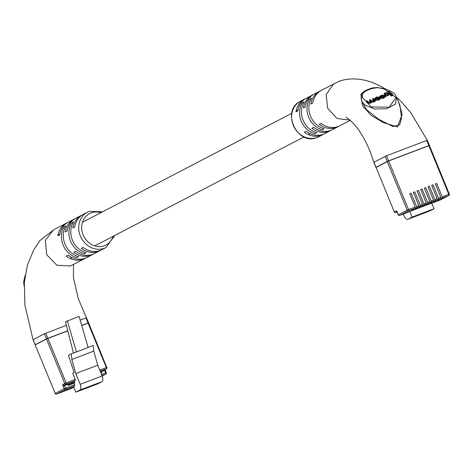 <?xml version="1.0" encoding="UTF-8"?>
<svg xmlns="http://www.w3.org/2000/svg" width="473" height="473" viewBox="0 0 473 473"><rect width="100%" height="100%" fill="white"/><g stroke="black" fill="none" stroke-linecap="round" stroke-linejoin="round"><path stroke-width="0.71" d="M67.805 389.32L63.181 391.579A1.112 0.526 69.2 0 1 63.151 391.591A1.112 0.526 69.2 0 1 63.128 391.597M67.816 389.356L64.553 391.053A1.112 0.526 69.2 0 1 64.523 391.065A1.112 0.526 69.2 0 1 64.233 391.029M71.458 387.931L66.835 390.19A1.112 0.526 69.2 0 1 66.811 390.201A1.112 0.526 69.2 0 1 66.782 390.207M71.476 387.966L68.207 389.669A1.112 0.526 69.2 0 1 68.183 389.681A1.112 0.526 69.2 0 1 67.893 389.64M73.812 387.074L70.495 388.8A1.112 0.526 69.2 0 1 70.465 388.812A1.112 0.526 69.2 0 1 70.436 388.818M73.877 387.227L71.866 388.28A1.112 0.526 69.2 0 1 71.837 388.292A1.112 0.526 69.2 0 1 71.547 388.25M55.24 393.465L55.105 393.489A1.112 1.112 0 0 0 56.523 394.104A1.112 0.526 69.2 0 0 56.553 394.092A1.112 0.976 -117.5 0 1 55.217 393.418L35.138 344.805L55.217 393.418L64.086 388.8L63.039 386.234A1.661 0.786 69.2 0 1 63.104 384.336L64.742 383.485L46.455 338.899L47.832 338.307L66.119 382.894L75.26 379.423L72.741 373.268L74.143 372.541L68.467 355.347L71.299 353.869L71.861 359.421L75.798 373.546L80.209 384.307A4.99 2.353 69.2 0 1 80.002 390.012L75.893 392.152L73.581 386.512L74.563 386.003L65.422 389.474L56.553 394.092L63.181 391.579M46.455 338.899L35.25 344.728M99.75 370.117L106.342 367.616L88.055 323.029L81.687 325.448M67.68 330.769L47.832 338.307M88.055 323.029L88.504 322.923M74.143 381.25L67.822 383.727L68.218 385.383L73.977 383.195L74.769 382.787L74.143 381.25L75.213 380.688L66.072 384.159L64.44 385.01L64.417 385.643L67.799 384.36M75.893 392.152L97.834 383.816L101.943 381.681A4.99 2.353 69.2 0 0 102.15 375.97L97.734 365.209L93.802 351.09L93.234 345.538L88.12 347.484L79.044 316.384L65.475 321.8L73.469 353.047M88.12 347.484L76.419 351.924L67.343 320.83M63.039 386.234L64.417 385.643L65.469 388.209L74.61 384.732L73.977 383.195M74.61 384.732A1.112 0.526 69.2 0 1 74.563 386.003M75.26 379.423A1.112 0.526 69.2 0 1 75.213 380.688M93.802 351.09L71.861 359.421M71.299 353.869L76.419 351.924M97.734 365.209L75.798 373.546M100.915 372.966L101.677 372.677L101.281 371.015L101.837 370.726L100.246 371.329M68.136 385.182L74.728 382.675L68.177 385.282M24.756 278.041L23.845 282.31L24.123 286.076M102.475 211.857L89.308 211.33L87.606 212.099A19.967 17.572 -117.5 0 0 80.782 236.997A19.967 17.572 -117.5 0 0 104.391 248.254A19.967 17.572 -117.5 0 0 106.047 247.515L101.843 249.703A19.967 17.572 -117.5 0 1 100.187 250.442A19.967 17.572 -117.5 0 1 83.094 247.403L81.226 248.372A19.967 17.572 62.5 0 0 98.319 251.417A19.967 17.572 62.5 0 0 99.974 250.672A19.967 17.572 62.5 0 0 100.891 250.158M99.974 250.672L94.375 253.593A19.967 17.572 -117.5 0 1 92.72 254.332A19.967 17.572 -117.5 0 1 75.627 251.287L73.758 252.263A19.967 17.572 62.5 0 0 90.851 255.302A19.967 17.572 62.5 0 0 92.507 254.563A19.967 17.572 62.5 0 0 93.423 254.042M92.507 254.563L86.908 257.478A19.967 17.572 -117.5 0 1 85.252 258.223A19.967 17.572 -117.5 0 1 68.153 255.178L66.291 256.147A19.967 17.572 62.5 0 0 83.384 259.192A19.967 17.572 62.5 0 0 85.039 258.453A19.967 17.572 62.5 0 0 85.956 257.933M85.039 258.453L70.311 265.997L56.866 265.211L46.703 254.746L45.319 240.337L53.526 229.843L66.598 223.037A19.967 17.572 62.5 0 0 57.925 235.755L59.793 234.779A19.967 17.572 -117.5 0 1 68.467 222.062L74.066 219.147A19.967 17.572 62.5 0 0 65.392 231.865L67.261 230.895A19.967 17.572 -117.5 0 1 75.934 218.177L81.533 215.256A19.967 17.572 62.5 0 0 72.86 227.974L74.728 227.005A19.967 17.572 -117.5 0 1 83.402 214.287L87.606 212.099A19.967 17.572 -117.5 0 1 89.255 211.354M33.595 339.502L44.35 333.772L66.35 325.353M80.132 320.115L86.399 317.797M82.485 214.801A19.967 17.572 62.5 0 0 81.533 215.256M75.018 218.692A19.967 17.572 62.5 0 0 74.066 219.147M67.544 222.582A19.967 17.572 62.5 0 0 66.598 223.037M86.098 252.765A19.967 17.572 -117.5 0 1 73.486 222.02L71.618 222.99A19.967 17.572 62.5 0 0 84.229 253.741L86.098 252.765M78.63 256.656A19.967 17.572 -117.5 0 1 66.019 225.905L64.151 226.88A19.967 17.572 62.5 0 0 76.762 257.625L78.63 256.656M88.546 323.029L81.723 325.554M67.71 330.875L46.496 338.999L35.179 344.906L33.039 339.679L24.892 305.008L24.324 282.476L27.404 265.229L33.601 250.176L39.992 240.479L54.046 229.571M73.28 222.357L71.618 222.99M65.812 226.248L64.151 226.88M440.795 197.318A1.112 0.526 -110.8 0 1 440.747 198.583L437.395 200.345L442.119 198.063A1.112 0.526 -110.8 0 0 442.166 196.798L448.788 194.279L428.822 145.595L388.605 160.873L408.571 209.557L415.199 207.038L409.73 193.717L411.102 193.197L416.571 206.518L418.853 205.649L413.39 192.328L414.762 191.807L420.225 205.128L422.513 204.265L417.044 190.938L418.416 190.418L423.879 203.739L426.167 202.876L420.704 189.549L422.076 189.029L427.539 202.355L429.821 201.486L424.358 188.159L425.73 187.639L431.193 200.966L433.481 200.097L428.018 186.77L429.383 186.25L434.853 199.576L437.135 198.707L431.672 185.381L433.043 184.86L438.506 198.187L440.795 197.318L435.326 183.991L436.697 183.471L442.166 196.798M437.135 198.707A1.112 0.526 -110.8 0 1 437.087 199.973L433.735 201.735L438.459 199.452A1.112 0.526 -110.8 0 0 438.506 198.187M433.481 200.097A1.112 0.526 -110.8 0 1 433.434 201.362L430.081 203.118L434.805 200.842A1.112 0.526 -110.8 0 0 434.853 199.576M429.821 201.486A1.112 0.526 -110.8 0 1 429.78 202.751L426.427 204.507L431.145 202.231A1.112 0.526 -110.8 0 0 431.193 200.966M426.167 202.876A1.112 0.526 -110.8 0 1 426.12 204.141L422.767 205.897L427.491 203.621A1.112 0.526 -110.8 0 0 427.539 202.355M422.513 204.265A1.112 0.526 -110.8 0 1 422.466 205.53L419.113 207.286L423.838 205.01A1.112 0.526 -110.8 0 0 423.879 203.739M418.853 205.649A1.112 0.526 -110.8 0 1 418.806 206.92L415.454 208.676L420.178 206.399A1.112 0.526 -110.8 0 0 420.225 205.128M415.199 207.038A1.112 0.526 -110.8 0 1 415.152 208.309L411.8 210.065L416.524 207.789A1.112 0.526 -110.8 0 0 416.571 206.518M403.309 214.056L403.989 215.718A4.99 2.353 -110.8 0 0 407.862 219.289A4.99 2.353 -110.8 0 0 407.98 219.236L412.089 217.101L409.778 211.461L408.796 211.969A1.112 0.526 69.2 0 1 408.767 211.981A1.112 0.526 69.2 0 1 408.743 211.993M409.778 211.461L431.713 203.13L434.025 208.764L429.916 210.905A4.99 2.353 -110.8 0 1 429.797 210.958A4.99 2.353 -110.8 0 1 429.673 210.999M428.822 145.595L429.271 145.489M396.942 211.88L395.641 212.56A1.112 0.976 62.5 0 1 394.305 211.88L376.017 167.294L394.305 211.88L395.936 211.029A1.661 0.786 69.2 0 1 397.267 212.206L398.319 214.766L407.188 210.148L387.221 161.464L376.017 167.294M387.221 161.464L388.605 160.873M412.089 217.101L434.025 208.764M420.769 189.708L422.076 189.029M417.109 191.098L418.416 190.418M413.455 192.487L414.762 191.807M409.795 193.877L411.102 193.197M424.423 188.319L425.73 187.639M428.083 186.93L429.383 186.25M431.737 185.54L433.043 184.86M435.391 184.151L436.697 183.471M366.605 109.736L378.471 119.143L393.122 126.587L399.703 124.706L401.53 118.037L399.874 105.083L396.693 97.332L395.387 104.131L386.583 108.79L374.409 108.92L364.612 104.87L361.78 101.305L366.605 109.736M316.703 132.694A19.967 17.572 -117.5 0 1 304.092 101.943L302.223 102.919A19.967 17.572 62.5 0 0 314.835 133.67L316.703 132.694M324.171 128.804A19.967 17.572 -117.5 0 1 311.559 98.059L309.691 99.028A19.967 17.572 62.5 0 0 322.302 129.779L324.171 128.804M350.221 120.373L339.916 125.741A19.967 17.572 -117.5 0 1 338.26 126.48A19.967 17.572 -117.5 0 1 321.167 123.441L319.299 124.411A19.967 17.572 62.5 0 0 336.392 127.456A19.967 17.572 62.5 0 0 338.047 126.711L332.442 129.632A19.967 17.572 -117.5 0 1 330.793 130.371A19.967 17.572 -117.5 0 1 313.694 127.326L311.831 128.301A19.967 17.572 62.5 0 0 328.924 131.34A19.967 17.572 62.5 0 0 330.58 130.601L324.975 133.516A19.967 17.572 -117.5 0 1 323.319 134.261A19.967 17.572 -117.5 0 1 306.226 131.216L304.358 132.192A19.967 17.572 62.5 0 0 321.457 135.231A19.967 17.572 62.5 0 0 323.106 134.492A19.967 17.572 62.5 0 0 324.023 133.971M385.85 89.172L380.978 86.488C366.445 78.766 352.663 76.957 339.62 81.054L333.353 84.206L326.163 94.701L327.7 108.376L337.16 118.522L349.943 120.13M320.558 90.84A19.967 17.572 62.5 0 0 319.606 91.295A19.967 17.572 62.5 0 0 310.932 104.013L312.801 103.043A19.967 17.572 -117.5 0 1 321.474 90.325L334.027 83.786M313.085 94.73A19.967 17.572 62.5 0 0 312.139 95.185A19.967 17.572 62.5 0 0 303.465 107.903L305.327 106.933A19.967 17.572 -117.5 0 1 314.007 94.216L319.606 91.295M305.617 98.621A19.967 17.572 62.5 0 0 304.665 99.076A19.967 17.572 62.5 0 0 295.992 111.794L297.86 110.818A19.967 17.572 -117.5 0 1 306.534 98.1L312.139 95.185M374.362 162.068L386.5 155.747L426.723 140.469L427.166 140.363L426.723 140.469L428.863 145.696L388.646 160.974L375.946 167.472L373.806 162.245C369.336 147.759 363.453 135.893 356.163 126.646C348.678 117.872 346.437 117.836 346.112 117.387L346.112 117.387M398.656 102.115L402.145 114.401L397.509 126.935L383.378 122.631L370.708 114.998L362.436 105.55L360.893 94.488A1.112 0.751 -166.1 0 0 361.662 94.026M374.368 87.606L371.08 88.291L365.907 90.26L360.893 94.488M372.706 98.597L374.102 99.827L373.635 100.702L371.417 100.784L370.069 99.596L369.525 99.803L370.844 100.962L370.359 101.949L368.432 102.044L366.989 100.767L366.445 100.974L366.409 101.872L367.899 103.185L370.081 103.321L371.53 102.257L372.984 102.221L374.669 101.204L375.438 101.246L375.473 100.347L373.25 98.39L372.706 98.597L372.671 99.496L373.906 100.583M366.445 100.974L367.935 102.286L370.111 102.428L371.565 101.358L373.02 101.323L374.693 100.311L374.657 101.234L374.687 100.359M369.525 99.803L369.496 100.702L370.726 101.79M387.978 93.867L388.546 93.648L391.26 96.043L392.785 95.463L392.821 94.57L389.226 91.401L384.277 93.282L384.242 94.18L384.939 94.789M384.318 89.001L377.696 87.635L371.849 88.552L366.575 90.556L362.791 93.299L362.324 97.355L371.234 106.922L389.267 107.211L395.936 97.527L384.318 89.001A1.112 0.296 103.7 0 1 384.543 88.818L384.543 88.818C397.243 93.057 395.032 95.907 396.693 97.332L401.205 101.636L410.777 112.74L427.279 140.292L429.425 145.518L428.863 145.696M385.613 96.486L388.605 95.345L388.64 94.452L387.795 93.707L384.797 94.842L384.768 95.741L385.613 96.486L385.643 95.587L388.64 94.452M374.799 98.213L374.77 99.111L375.58 100.099L378.27 100.211L380.268 98.999L380.298 98.1L379.482 97.113L376.792 97L374.799 98.213L375.615 99.2L378.305 99.312L380.298 98.1M380.091 96.729L381.977 95.416L383.692 95.534L384.159 95.942L383.769 96.853L380.907 97.373L383.077 97.503L385.063 96.332L384.218 95.309L381.965 95.038L379.784 96.226L380.061 97.627L381.948 96.309L384.023 96.752M379.784 96.226L379.973 97.544M380.907 97.373L380.877 98.272L383.041 98.402L385.034 97.231L385.063 96.332M338.047 126.711A19.967 17.572 62.5 0 0 338.964 126.196M330.58 130.601A19.967 17.572 62.5 0 0 331.496 130.081M311.352 98.396L309.691 99.028M303.885 102.286L302.223 102.919M361.277 97.876L361.679 93.956L364.878 90.993L372.115 88.179L376.461 87.582M365.907 90.26A1.112 0.367 -111.3 0 0 366.173 90.414A1.112 0.55 -112.6 0 1 366.575 90.556M371.849 88.552A1.112 0.497 -109.1 0 0 371.488 88.392A1.112 0.668 69.8 0 1 371.08 88.291M377.696 87.635L384.543 88.818M361.313 98.668A1.112 0.899 1 0 1 361.183 98.23L361.183 98.23A1.112 0.899 1 0 1 362.324 97.355M361.679 93.956A1.112 0.887 14.6 0 1 361.685 93.914L361.685 93.914A1.112 0.887 14.6 0 1 362.791 93.299M384.277 93.282L385.152 94.056L385.128 94.718M385.152 94.056L388.575 92.755L388.546 93.648M388.575 92.755L391.295 95.15L391.26 96.043M391.295 95.15L392.821 94.57M384.797 94.842L385.643 95.587M377.832 99.111L378.944 98.686L379.405 97.734L377.265 97.207L376.153 97.627L375.692 98.585L377.832 99.111M375.444 98.171L375.692 98.585M379.659 98.142L379.405 97.734L379.376 98.49M379.275 98.544L377.229 98.1L375.793 98.668M374.072 100.483L374.102 99.827L374.291 100.17M370.814 101.736L370.844 100.962L371.11 101.382M374.929 101.435L374.965 100.542L374.705 100.311L374.669 101.204M374.965 100.542L375.473 100.347M380.44 96.256L380.558 97.426M384.129 96.693L384.159 95.942L384.419 96.362M64.553 391.053L66.835 390.19M68.207 389.669L70.495 388.8M101.547 374.504L105.686 372.931A1.112 0.526 69.2 0 1 105.645 374.196A1.112 0.976 62.5 0 0 105.733 374.155L102.168 376.011L105.645 374.196L101.991 375.586M63.104 384.336A1.112 0.976 -117.5 0 0 64.44 385.01L67.822 383.727M102.15 375.97L80.209 384.307M101.943 381.681L80.002 390.012M105.733 374.155A1.112 1.112 0 0 0 106.248 372.754L105.686 372.931L104.639 370.365L101.257 371.654M105.083 370.264L104.639 370.365L104.663 369.732L101.281 371.015M104.84 369.638A1.112 0.976 -117.5 0 1 104.663 369.732L106.295 368.881L100.193 371.199M66.119 382.894L64.742 383.485A1.112 0.976 -117.5 0 0 66.072 384.159A1.112 0.526 -110.8 0 0 66.119 382.894M65.469 388.209L64.086 388.8A1.112 0.976 -117.5 0 0 65.422 389.474A1.112 0.526 -110.8 0 0 65.469 388.209M63.151 391.591L56.523 394.104A1.112 0.526 69.2 0 1 56.476 394.121M106.342 367.616A1.112 0.526 69.2 0 1 106.295 368.881A1.112 0.976 -117.5 0 0 106.384 368.839A1.112 1.112 0 0 0 106.898 367.438L106.342 367.616M104.752 369.691L106.384 368.839A1.112 0.976 -117.5 0 0 106.786 367.509L88.617 322.852M105.047 369.383L106.135 372.825M67.917 384.638L74.503 382.137M100.773 212.744A17.743 15.621 62.5 0 0 91.029 212.921A17.743 15.621 62.5 0 0 83.13 234.874A17.743 15.621 62.5 0 0 104.486 245.718A17.743 15.621 62.5 0 0 113.071 236.352M88.096 323.13L85.956 317.903M47.879 338.408L45.733 333.181M46.496 338.999L44.35 333.772M35.292 344.835L33.151 339.608M440.747 198.583L438.459 199.452M437.087 199.973L434.805 200.842M433.434 201.362L431.145 202.231M429.78 202.751L427.491 203.621M426.12 204.141L423.838 205.01M422.466 205.53L420.178 206.399M418.806 206.92L416.524 207.789M415.152 208.309L408.524 210.828L399.655 215.446L408.796 211.969M439.819 200.185A1.112 0.526 69.2 0 0 439.849 200.18A1.112 0.526 69.2 0 1 439.849 200.18L431.766 203.248L439.872 200.168L448.747 195.55L442.119 198.063M408.524 210.828A1.112 0.526 -110.8 0 0 408.571 209.557L407.188 210.148A1.112 0.976 -117.5 0 0 408.524 210.828M407.98 219.236L429.916 210.905M449.238 194.178L448.788 194.279A1.112 0.526 -110.8 0 1 448.747 195.55A1.112 0.976 62.5 0 0 448.836 195.509L439.967 200.126A1.112 1.112 0 0 1 439.849 200.18A1.112 0.976 62.5 0 0 440.056 200.073M395.564 212.584A1.112 0.526 -110.8 0 0 395.611 212.572A1.112 1.112 0 0 1 394.192 211.957L394.322 211.928M395.936 211.029A1.112 0.976 62.5 0 0 397.273 211.709M399.655 215.446A1.112 0.976 -117.5 0 1 398.319 214.766L398.207 214.843A1.112 1.112 0 0 0 399.626 215.457A1.112 0.526 -110.8 0 0 399.655 215.446M399.579 215.469A1.112 0.526 -110.8 0 0 399.626 215.457L408.767 211.981M398.343 214.813L396.782 211.691L397.285 211.703M318.908 136.679L317.2 137.442C297.198 146.317 280.519 110.315 300.467 101.263A19.967 17.572 62.5 0 0 293.644 126.161A19.967 17.572 62.5 0 0 317.253 137.418A19.967 17.572 62.5 0 0 318.908 136.679L323.106 134.492M387.263 161.565L385.123 156.338M388.646 160.974L386.5 155.747M376.059 167.401L373.918 162.174M379.086 99.017L379.05 99.915M375.124 98.768L375.095 99.667M375.615 99.2L375.58 100.099M378.305 99.312L378.27 100.211M378.962 97.343L378.926 98.236M377.265 97.207L377.229 98.1M376.153 97.627L376.124 98.526M367.935 102.286L367.899 103.185M370.111 102.428L370.081 103.321M370.773 102.174L370.743 103.073M373.02 101.323L372.984 102.221M373.901 100.986L373.871 101.884M381.061 95.765L381.025 96.663M381.977 95.416L381.948 96.309M383.692 95.534L383.662 96.427M383.077 97.503L383.041 98.402M383.987 97.154L383.958 98.053M310.282 133.664L308.42 134.639M304.038 136.916L94.742 245.895M72.215 257.625L70.347 258.601M297.99 110.055L296.122 111.025M291.74 113.307L82.444 222.286M59.917 234.017L58.055 234.986M64.523 391.065L66.811 390.201M68.183 389.681L70.465 388.812M106.047 247.515L114.768 235.465M88.658 322.953L78.329 298.788L73.427 277.438L73.534 264.442M25.14 275.268L23.65 281.896L24.117 286.13M407.862 219.289L429.797 210.958M429.383 145.418L449.35 194.101A1.112 1.112 0 0 1 448.836 195.509M300.467 101.263L304.665 99.076M364.878 90.987L362.537 92.566L361.685 93.914L361.183 98.23L361.78 101.305M377.832 87.44L372.139 88.173"/></g></svg>

